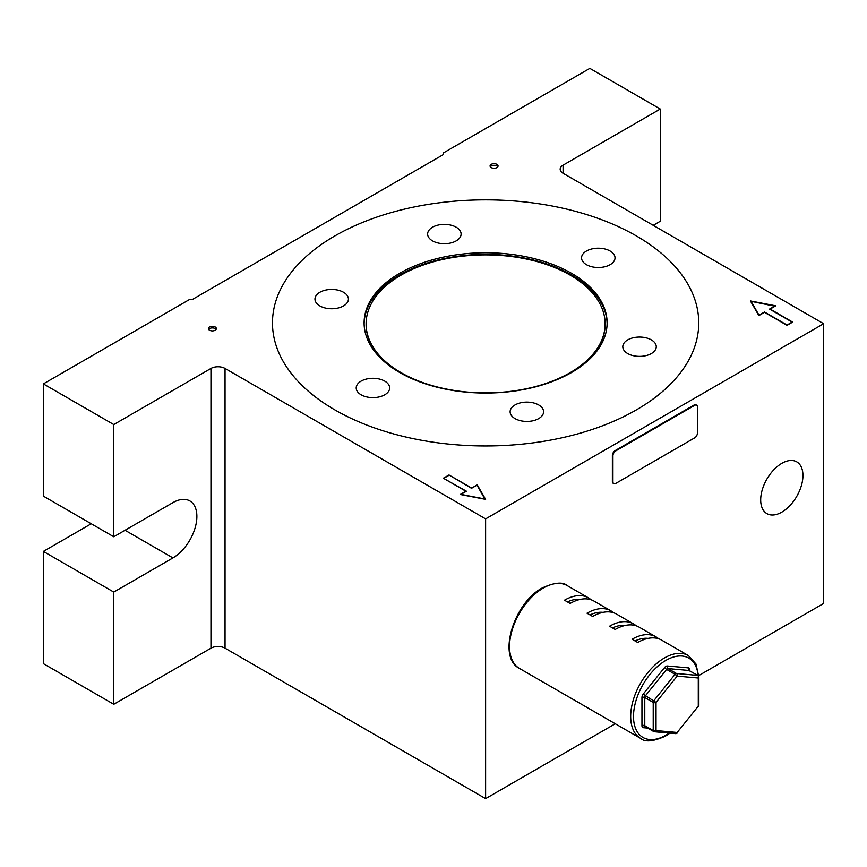 <?xml version="1.0" encoding="UTF-8"?>
<svg xmlns="http://www.w3.org/2000/svg" width="867" height="867" viewBox="0 0 867 867"><rect width="100%" height="100%" fill="white"/><g stroke="black" fill="none" stroke-linecap="round" stroke-linejoin="round"><path stroke-width="1.3" d="M496.878 164.34A3.988 2.298 0 0 0 492.543 163.841A3.988 2.298 0 0 0 490.083 165.965A3.988 2.298 0 0 0 491.253 167.591A3.988 2.298 0 0 0 495.588 168.09A3.988 2.298 0 0 0 498.048 165.965A3.988 2.298 0 0 0 496.878 164.34M497.788 166.778A3.988 2.298 0 0 0 496.878 165.965A3.988 2.298 0 0 0 490.343 166.778M215.189 326.967A3.988 2.298 0 0 0 210.844 326.469A3.988 2.298 0 0 0 208.383 328.593A3.988 2.298 0 0 0 209.554 330.219A3.988 2.298 0 0 0 213.889 330.728A3.988 2.298 0 0 0 216.349 328.593A3.988 2.298 0 0 0 215.189 326.967M216.1 329.406A3.988 2.298 0 0 0 215.189 328.593A3.988 2.298 0 0 0 208.644 329.406M781.817 512.137A29.879 17.253 120 0 0 801.336 485.802A29.879 17.253 120 0 0 796.762 461.862A29.879 17.253 120 0 0 781.817 463.346A29.879 17.253 120 0 0 762.299 489.671A29.879 17.253 120 0 0 766.883 513.611A29.879 17.253 120 0 0 781.817 512.137M43.35 383.897L43.35 496.119L113.772 536.771L113.772 424.548L43.35 383.897L189.83 299.321L192.647 299.321L443.362 154.575L443.362 152.95L589.842 68.385L660.264 109.036L563.084 165.153L563.084 173.281L823.65 323.716L485.618 518.878L225.041 368.442L225.041 648.18A9.96 5.755 0 0 0 210.963 648.18L113.772 704.286L113.772 592.074L172.934 557.914A33.867 19.551 120 0 0 195.053 528.079A33.867 19.551 120 0 0 189.862 500.942A33.867 19.551 120 0 0 172.934 502.622L113.772 536.771M653.219 225.322L660.264 221.258L660.264 109.036M91.241 523.766L43.35 551.412L43.35 663.634L113.772 704.286M43.35 551.412L113.772 592.074M615.277 723.761L485.618 798.615L485.618 518.878M698.791 675.545L823.65 603.454L823.65 323.716M471.529 487.98L448.998 474.975L443.362 478.226L465.893 491.231L460.258 494.483L485.618 499.37L477.164 484.729L471.529 488.305L448.998 474.975M750.41 300.947L758.863 315.588L764.499 312.337L787.03 325.342L792.666 322.09L770.124 309.085L775.759 305.823L750.41 300.947M210.963 648.18L210.963 368.442L113.772 424.548M210.963 368.442A9.96 5.755 180 0 1 225.041 368.442M563.084 173.281A9.96 5.755 180 0 1 560.169 169.217A9.96 5.755 180 0 1 563.084 165.153M485.618 798.615L225.041 648.18M775.022 306.257L751.039 301.315L759.037 315.165L764.499 312.012L787.03 325.017L792.102 322.09L769.56 309.085L775.022 305.932M751.039 302.041L751.039 301.315M477.164 485.455L477.164 484.729M484.989 499.24L476.991 485.152L471.529 488.305M443.926 478.551L466.457 491.231L460.995 494.385L484.989 499.002M448.998 475.3L443.926 478.226M334.911 409.918A213.13 123.049 0 0 0 636.324 409.918A213.13 123.049 0 0 0 636.324 235.9L636.324 235.9A213.13 123.049 0 0 0 334.9 235.9A213.13 123.049 0 0 0 334.911 409.918M538.689 404.943A16.733 9.656 0 0 0 520.449 402.852A16.733 9.656 0 0 0 510.121 411.771A16.733 9.656 0 0 0 515.031 418.598A16.733 9.656 0 0 0 533.259 420.701A16.733 9.656 0 0 0 543.587 411.771A16.733 9.656 0 0 0 538.689 404.943M651.366 339.886A16.733 9.656 0 0 0 633.138 337.794A16.733 9.656 0 0 0 622.799 346.713A16.733 9.656 0 0 0 627.708 353.552A16.733 9.656 0 0 0 645.937 355.643A16.733 9.656 0 0 0 656.265 346.713A16.733 9.656 0 0 0 651.366 339.886M610.119 251.018A16.733 9.656 0 0 0 591.89 248.927A16.733 9.656 0 0 0 581.562 257.846A16.733 9.656 0 0 0 586.46 264.684A16.733 9.656 0 0 0 604.7 266.776A16.733 9.656 0 0 0 615.028 257.846A16.733 9.656 0 0 0 610.119 251.018M384.764 381.133A16.733 9.656 0 0 0 366.535 379.031A16.733 9.656 0 0 0 356.207 387.961A16.733 9.656 0 0 0 361.106 394.788A16.733 9.656 0 0 0 379.334 396.88A16.733 9.656 0 0 0 389.662 387.961A16.733 9.656 0 0 0 384.764 381.133M343.527 292.266A16.733 9.656 0 0 0 325.288 290.174A16.733 9.656 0 0 0 314.959 299.093A16.733 9.656 0 0 0 319.858 305.921A16.733 9.656 0 0 0 338.097 308.023A16.733 9.656 0 0 0 348.426 299.093A16.733 9.656 0 0 0 343.527 292.266M456.205 227.208A16.733 9.656 0 0 0 437.965 225.117A16.733 9.656 0 0 0 427.637 234.036A16.733 9.656 0 0 0 432.535 240.874A16.733 9.656 0 0 0 450.775 242.966A16.733 9.656 0 0 0 461.103 234.036A16.733 9.656 0 0 0 456.205 227.208M571.526 273.3A121.51 70.151 0 0 0 439.114 258.095A121.51 70.151 0 0 0 364.107 322.903A121.51 70.151 0 0 0 399.698 372.507A121.51 70.151 0 0 0 532.11 387.712A121.51 70.151 0 0 0 607.117 322.903A121.51 70.151 0 0 0 571.526 273.3M607.117 323.716A121.51 70.151 0 0 0 571.526 274.926A121.51 70.151 0 0 0 439.764 259.569A121.51 70.151 0 0 0 364.118 323.716M401.107 372.669A119.516 69.002 0 0 0 531.352 387.625A119.516 69.002 0 0 0 605.123 323.879A119.516 69.002 0 0 0 570.118 275.088A119.516 69.002 0 0 0 439.883 260.133A119.516 69.002 0 0 0 366.102 323.879A119.516 69.002 0 0 0 401.107 372.669M570.822 372.918A119.516 69.002 0 0 0 605.123 324.529A119.516 69.002 0 0 0 605.123 324.204M366.102 324.204A119.516 69.002 0 0 0 366.102 324.529A119.516 69.002 0 0 0 400.402 372.918M698.878 677.192L698.878 705.359A1.994 1.149 180 0 1 698.293 706.172L677.17 732.463L698.293 706.172L698.293 678.005A1.994 1.149 180 0 0 698.878 677.192A1.994 1.994 0 0 0 697.881 675.469A1.994 1.149 120 0 0 697.588 675.382A1.994 1.571 95.1 0 1 698.293 678.005L677.17 676.119L656.037 702.4A1.994 1.149 180 0 1 653.219 702.4L644.777 697.523L644.777 725.69L653.219 730.567L653.219 702.4A1.994 1.149 120 0 1 653.924 700.59L675.057 674.309L677.17 676.119A1.994 1.571 95.1 0 0 676.466 673.496L697.588 675.382L689.135 670.494L668.013 668.609L676.466 673.496A1.994 1.149 120 0 0 675.761 673.681A1.994 1.149 120 0 0 675.057 674.309L666.604 669.422L645.481 695.702L656.037 702.4L656.037 730.567L677.17 732.463A1.994 1.571 95.1 0 1 675.577 733.634A1.994 1.994 0 0 0 677.311 732.897L677.094 732.929M688.398 655.571L661.629 640.117A47.804 27.603 120 0 0 637.733 642.49L632.097 639.239A47.804 27.603 120 0 1 655.994 636.866L639.098 627.112A47.804 27.603 120 0 0 615.191 629.475L609.555 626.223A47.804 27.603 120 0 1 633.463 623.861L616.556 614.096A47.804 27.603 120 0 0 592.66 616.47L587.024 613.207A47.804 27.603 120 0 1 610.932 610.845L594.025 601.091A47.804 27.603 120 0 0 570.118 603.454L564.493 600.202A47.804 27.603 120 0 1 588.39 597.829L567.267 585.637A47.804 27.603 120 0 0 543.36 587.999A47.804 27.603 120 0 0 512.126 630.136A47.804 27.603 120 0 0 519.463 668.435L640.594 738.37A47.804 27.603 -60 0 1 633.257 700.059A47.804 27.603 -60 0 1 664.49 657.934A47.804 27.603 -60 0 1 688.398 655.571L695.963 663.981L698.856 676.91M658.649 638.784A47.804 27.603 120 0 0 655.994 636.866M636.118 625.768A47.804 27.603 120 0 0 633.463 623.861M613.576 612.763A47.804 27.603 120 0 0 610.932 610.845M591.045 599.747A47.804 27.603 120 0 0 588.39 597.829M675.577 733.634L654.455 731.748A1.994 1.994 0 0 1 653.631 731.488A1.994 1.149 120 0 1 653.219 730.567A1.994 1.149 180 0 0 656.037 730.567A1.994 1.571 95.1 0 1 653.924 731.575A1.994 1.149 120 0 1 653.631 731.488L645.189 726.6A1.994 1.149 -60 0 1 644.777 725.69A1.994 1.149 0 0 0 641.959 725.69A3.988 2.298 120 0 0 643.368 727.695L647.757 728.085M567.452 601.915A43.827 25.306 -60 0 1 580.467 599.357M589.983 614.92A43.827 25.306 -60 0 1 603.009 612.362M612.514 627.936A43.827 25.306 -60 0 1 625.541 625.378M635.056 640.941A43.827 25.306 -60 0 1 648.082 638.383M615.754 483.428L694.63 437.889A3.988 2.298 120 0 0 697.447 433.012L697.447 406.991A3.988 2.298 120 0 0 696.624 405.16A3.988 2.298 120 0 0 694.63 405.366L615.754 450.905A3.988 2.298 120 0 0 612.936 455.782L612.936 481.803A3.988 2.298 120 0 0 613.771 483.623A3.988 2.298 120 0 0 615.754 483.428M694.63 405.366L694.066 405.041L615.191 450.58L615.754 450.905M612.936 455.782L612.373 455.457L612.373 481.478L612.936 481.803M613.5 483.428A3.988 2.298 -60 0 1 613.207 483.298A3.988 2.298 -60 0 1 612.373 481.478M612.373 455.457A3.988 2.298 -60 0 1 615.191 450.58M694.066 405.041A3.988 2.298 -60 0 1 696.06 404.835A3.988 2.298 -60 0 1 696.32 405.041M125.043 530.268L172.934 557.914M698.152 675.653A45.81 26.454 120 0 0 665.899 660.372A45.81 26.454 120 0 0 633.506 716.489A45.81 26.454 120 0 0 665.899 735.194A45.81 26.454 120 0 0 669.237 733.059M666.604 669.422A1.994 1.149 -60 0 1 667.308 668.804A1.994 1.149 -60 0 1 668.013 668.609A1.994 1.571 -84.9 0 1 667.308 665.986A3.988 2.298 120 0 0 664.49 667.612L666.604 669.422M641.959 725.69L641.959 697.523A3.988 2.298 120 0 1 643.368 693.893L664.49 667.612M667.308 665.986L688.431 667.872A1.994 1.571 -84.9 0 0 689.135 670.494A1.994 1.149 -60 0 1 689.428 670.592A1.994 1.149 -60 0 1 689.655 670.798M689.839 670.83L689.839 669.877A3.988 2.298 120 0 0 688.431 667.872M641.959 697.523A1.994 1.149 0 0 1 644.777 697.523A1.994 1.149 -60 0 1 645.481 695.702L643.368 693.893M645.481 726.698A1.994 1.149 -60 0 1 645.189 726.6L644.95 726.524A1.994 1.571 -84.9 0 0 643.368 727.695M689.839 669.877A1.994 1.149 0 0 0 689.276 670.527M605.123 323.879L605.123 324.529M366.102 323.879L366.102 324.529M519.463 668.435C496.997 657.446 513.676 602.923 542.363 587.902C554.696 582.418 562.997 581.67 567.267 585.637M670.018 733.135L665.488 736.105C653.209 741.588 644.907 742.336 640.594 738.37M697.881 675.469L689.265 670.69M698.444 706.616A1.994 1.994 0 0 0 698.878 705.359M696.624 405.16L696.06 404.835M613.771 483.623L613.207 483.298"/></g></svg>
